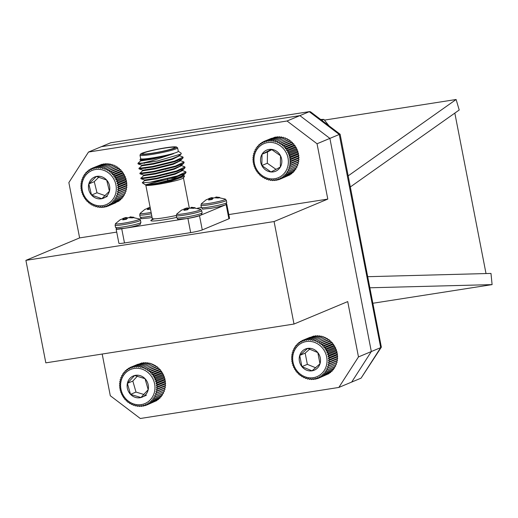 <?xml version="1.0" encoding="UTF-8"?>
<svg xmlns="http://www.w3.org/2000/svg" width="518" height="518" viewBox="0 0 518 518"><rect width="100%" height="100%" fill="white"/><g stroke="black" fill="none" stroke-linecap="round" stroke-linejoin="round"><path stroke-width="0.78" d="M159.531 170.157A14.621 1.276 -11 0 0 176.366 165.766M181.455 210.153A7.038 0.615 169 0 0 181.326 210.25L184.803 208.819L183.942 210.302A7.038 0.615 169 0 0 187.503 209.745L189.271 208.119L193.641 208.32A7.038 0.615 169 0 0 195.072 207.724L191.233 207.317L200.693 209.389A12.27 1.068 169 0 1 184.259 213.714A12.27 1.068 169 0 1 176.761 214.044L181.455 210.153A7.038 0.615 169 0 1 181.773 209.991M184.68 208.819L185.179 210.133L184.803 208.819M188.902 208.281L186.765 208.003L184 208.994M190.294 207.983A7.038 0.615 169 0 1 191.291 207.828M120.234 219.723A7.038 0.615 169 0 0 120.105 219.82L123.582 218.395L122.721 219.872A7.038 0.615 169 0 0 126.282 219.315L128.056 217.696L132.42 217.897A7.038 0.615 169 0 0 133.858 217.295L130.018 216.893L139.478 218.965A12.27 1.068 169 0 1 123.038 223.29A12.27 1.068 169 0 1 115.546 223.614L120.234 219.723A7.038 0.615 169 0 1 120.558 219.567M123.465 218.395L123.964 219.703L123.582 218.395M127.687 217.851L125.544 217.579L122.785 218.564M129.073 217.56A7.038 0.615 169 0 1 130.07 217.405M206.08 199.857A7.038 0.615 169 0 0 205.95 199.954L209.311 198.524L208.566 200.006A7.038 0.615 169 0 0 212.127 199.449L213.138 198.18L214.187 197.759L218.266 198.025A7.038 0.615 169 0 0 219.703 197.429L215.864 197.021L225.324 199.093A12.27 1.068 169 0 1 208.883 203.419A12.27 1.068 169 0 1 201.392 203.749L206.08 199.857A7.038 0.615 169 0 1 206.404 199.695M209.311 198.524L209.809 199.838L209.427 198.524M213.533 197.986L211.389 197.708L208.631 198.698M214.918 197.688A7.038 0.615 169 0 1 215.915 197.533M145.182 209.272A7.038 0.615 169 0 0 144.865 209.427A7.038 0.615 169 0 0 144.736 209.525L148.213 208.1L147.352 209.576A7.038 0.615 169 0 0 150.473 209.104M148.09 208.1L148.588 209.408L148.213 208.1M150.175 207.284L147.41 208.268M151.114 212.406A12.27 1.068 169 0 1 147.669 212.995A12.27 1.068 169 0 1 140.171 213.319L144.865 209.427M358.475 356.921L371.322 351.547L351.683 382.077L338.837 387.445L358.475 356.921L347.72 301.586L294.004 324.041L45.824 362.853L25.9 260.36L274.08 221.549L327.797 199.093L228.801 214.575M294.004 324.041L274.08 221.549M171.639 178.509A19.166 1.671 169 0 1 180.691 177.46M184.531 176.262L171.367 180.931L150.66 185.049L157.381 183.825L176.107 179.118L183.275 175.583L182.712 175.149L184.149 175.634L184.531 176.262L183.385 177.946A19.166 1.671 169 0 1 164.938 183.087A19.166 1.671 169 0 1 145.908 185.23L145.487 184.848M158.961 180.911A19.166 1.671 169 0 1 161.098 180.452M167.515 179.202A19.166 1.671 169 0 1 168.279 179.066M150.66 185.049C147.106 185.379 145.39 185.295 145.506 184.796L166.77 179.435A22.708 1.981 -11 0 1 150.142 182.226L142.256 182.783L144.697 180.452M139.989 155.167L140.663 158.631A19.166 1.671 -11 0 0 152.454 157.912A19.166 1.671 -11 0 0 178.289 151.321L177.616 147.857A19.166 1.671 169 0 1 151.78 154.448A19.166 1.671 169 0 1 139.989 155.167A19.166 1.671 169 0 1 140.035 155.011L140.754 153.956A18.253 1.593 -11 0 0 158.935 152.188A18.253 1.593 -11 0 0 176.457 147.015A18.253 1.593 -11 0 0 165.32 147.831A18.253 1.593 -11 0 0 140.754 153.956M140.65 158.56L139.957 159.965L152.37 158.45L173.517 153.71L152.007 160.781L142.547 163.073L137.956 163.274L140.864 160.709M157.576 160.943L138.202 163.986L141.822 165.197L153.425 163.468L172.151 158.761L178.943 155.879L181.112 154.008L157.576 160.943A22.708 1.981 169 0 1 151.826 161.92A22.708 1.981 169 0 1 142.547 163.073M181.112 154.008L181.248 153.237L178.27 151.25M226.774 204.144L229.539 218.35A9.084 0.79 169 0 1 228.891 218.79L226.133 204.584A9.084 0.79 -11 0 0 226.774 204.144A9.084 0.79 -11 0 0 226.405 203.995M116.647 228.703A9.084 0.79 -11 0 0 116.136 229.085A9.084 0.79 -11 0 0 121.724 228.749L187.904 218.395A9.084 0.79 -11 0 0 199.508 215.708L202.273 229.921L228.891 218.79M202.273 229.921A9.084 0.79 169 0 1 190.669 232.608L187.904 218.395M121.724 228.749L124.488 242.955L190.669 232.608M124.488 242.955A9.084 0.79 169 0 1 118.9 243.298L116.136 229.085M25.9 260.36L79.617 237.904L116.725 232.103M79.617 237.904L68.862 182.576L88.5 152.046L287.043 120.998L299.89 115.624L329.888 138.39L371.322 351.547L351.683 382.077L361.065 378.153L380.704 347.623L371.322 351.547L329.888 138.39L317.042 143.758L327.797 199.093M317.042 143.758L287.043 120.998M338.837 387.445L140.294 418.499L110.295 395.733L102.188 354.04M110.729 142.754L309.654 111.59L110.729 142.754L101.347 146.678L299.89 115.624L329.888 138.39L339.271 134.466L309.272 111.7L299.89 115.624L101.347 146.678L88.5 152.046M199.508 215.708L226.133 204.584M201.385 207.582L197.623 208.171M141.278 218.408L139.679 219.075M138.202 163.986L138.805 163.435M182.932 157.414L182.731 158.372L174.734 161.694L152.829 167.055L139.238 168.939L139.763 168.369M183.89 162.348L183.696 163.306L175.699 166.628L153.788 171.989L140.197 173.873L140.721 173.303M172.254 167.34L173.873 167.172M184.848 167.282L184.654 168.24L176.657 171.562L154.746 176.923L141.155 178.807L141.679 178.237M170.921 172.552L174.831 172.106M185.807 172.216L185.612 173.18L177.616 176.496L166.77 179.435M178.872 155.413L183.016 157.071L174.618 161.072L152.706 166.44L139.115 168.324L141.822 165.643M179.837 160.347L183.974 162.004L175.576 166.006L153.665 171.374L140.074 173.258L142.78 170.577M175.084 166.433L176.742 166.297M180.795 165.281L184.932 166.938L176.534 170.946L154.623 176.308L141.032 178.192L143.739 175.511M174.715 171.49L177.7 171.231M179.649 169.923L181.753 170.215L185.891 171.879L177.493 175.88L150.142 182.226M164.653 148.109A16.44 1.437 -11 0 0 142.489 153.762A16.44 1.437 -11 0 0 158.903 152.033A16.44 1.437 -11 0 0 174.767 147.488A16.44 1.437 -11 0 0 164.653 148.109M176.457 147.015L177.512 147.727A19.166 1.671 169 0 1 177.616 147.857M160.172 156.837L152.467 158.534L140.864 160.263L139.957 159.965M179.027 159.57L179.992 159.848M182.731 158.372L179.901 160.813L173.109 163.694L154.39 168.402L142.78 170.137L139.161 168.92M179.992 164.504L180.95 164.782M183.696 163.306L180.86 165.747L174.074 168.628L155.348 173.336L143.739 175.071L140.119 173.854M180.95 169.438L182.194 170.034L181.818 170.681L175.032 173.562L156.306 178.27L144.697 180.005L141.077 178.788M181.909 174.372L182.951 174.702L183.275 175.583M185.612 173.18L182.776 175.615L175.99 178.496L157.265 183.204L145.655 184.939L142.256 182.783M173.517 153.71L152.59 159.149L140.98 160.884L140.695 160.179M179.319 155.232L179.435 155.847L172.274 159.376L153.548 164.083L141.938 165.818L141.654 165.112M177.732 160.049L179.15 160.185M180.277 160.166L180.394 160.781L173.232 164.31L154.506 169.017L142.903 170.752L142.612 170.046M178.691 164.983L180.109 165.119M181.235 165.1L181.358 165.715L174.19 169.244L155.465 173.951L143.862 175.686L143.57 174.98M181.753 170.215L182.103 170.377M182.194 170.034L182.317 170.649L175.149 174.177L156.423 178.885L144.82 180.62L144.528 179.914M180.607 174.857L182.025 174.987M348.219 175.835L456.118 99.501L459.213 110.004L350.375 186.933M367.819 276.69L490.98 273.426L492.1 284.615L369.975 287.781M324.475 120.092L456.118 99.501M372.979 303.244L492.1 284.615M486.02 273.562L454.83 113.105M309.654 111.59L310.56 111.823L340.119 134.246L339.271 134.466L380.704 347.623L381.352 347.164L361.065 378.153M381.352 347.164L340.119 134.246M280.691 137.607L279.331 136.694L271.277 140.067L271.879 141.291L273.271 140.229L273.776 141.55L275.259 140.618L275.647 142.023L277.208 141.226L277.473 142.696L279.098 142.036L279.234 143.57L280.905 143.052L280.911 144.619L282.621 144.257L282.485 145.849L284.214 145.636L283.935 147.242L285.677 147.177L285.256 148.776L286.991 148.86L286.422 150.44L288.137 150.673L287.432 152.208L289.102 152.59L288.261 154.073L289.886 154.591L288.908 156.009L290.469 156.656L289.368 157.99L290.851 158.761L289.633 160.004L291.019 160.884L289.698 162.017L290.986 162.995L289.562 164.018L290.74 165.087L289.232 165.98L290.287 167.12L288.707 167.884L289.64 169.082L287.995 169.703L288.791 170.946L287.108 171.419L287.762 172.695L286.04 173.018L286.558 174.313L284.822 174.482L285.191 175.77L283.456 175.79L283.683 177.065L281.96 176.936L282.045 178.173L280.348 177.894L280.296 179.086L278.639 178.665L278.457 179.791L276.852 179.241L276.547 180.29L275.013 179.604L274.585 180.562L273.128 179.765L272.591 180.62L271.231 179.707L270.59 180.452L269.341 179.442L268.609 180.063L267.469 178.975L266.66 179.461L265.643 178.296L264.769 178.645L263.882 177.428L262.956 177.635L262.205 176.373L261.247 176.431L260.632 175.149L259.647 175.052L259.175 173.757L258.191 173.511L257.86 172.222L256.876 171.821L256.688 170.558L255.73 170.014L255.685 168.784L254.765 168.097L254.85 166.925L253.982 166.097L254.202 164.989L253.399 164.031L253.742 163.008L253.017 161.927L253.483 160.994L252.842 159.803L253.419 158.981L252.881 157.686L253.548 156.98L253.127 155.594L253.878 155.018L253.574 153.561L254.403 153.114L254.228 151.599L255.115 151.295L255.076 149.734L256.009 149.579L256.106 147.986L257.07 147.98L257.31 146.374L258.294 146.516L258.67 144.911L259.66 145.208L260.178 143.622L261.156 144.062L261.817 142.508L262.768 143.104L263.571 141.595L264.478 142.333L265.41 140.89L266.258 141.757L267.32 140.397L268.104 141.395L269.282 140.119L269.982 141.233L271.277 140.067M278.147 137.192L277.344 136.752L269.282 140.119M276.01 137.309L275.375 137.024L267.32 140.397M273.867 137.658L265.41 140.89M271.717 138.254L263.571 141.595M280.296 179.086L288.481 175.485M282.045 178.173L290.106 174.806L290.326 174.288M283.683 177.065L291.744 173.698L291.997 172.928M285.191 175.77L293.253 172.403L293.628 170.798M286.558 174.313L294.613 170.94L294.852 169.341M287.762 172.695L295.817 169.328L295.914 167.735M288.791 170.946L296.853 167.579L296.808 166.019M289.64 169.082L297.695 165.715L297.52 164.2L298.349 163.753L298.044 162.296L298.795 161.72L298.374 160.334L299.041 159.628L298.51 158.34L299.08 157.511L298.439 156.319L298.905 155.394L298.18 154.312L298.523 153.283L297.721 152.324L297.941 151.224L297.073 150.395L297.157 149.216L296.238 148.53L296.192 147.3L295.234 146.756L295.046 145.493L294.062 145.092L293.732 143.803L292.748 143.557L292.275 142.269L291.291 142.172L290.676 140.883L289.717 140.941L288.966 139.685L288.04 139.886L287.153 138.669L286.279 139.018L285.263 137.853L277.208 141.226M282.588 137.872L281.332 136.862L273.271 140.229M288.364 162.095A18.473 16.952 -112.7 0 0 262.853 144.172A18.473 16.952 -112.7 0 0 262.322 175.699A18.473 16.952 -112.7 0 0 288.364 162.095M280.516 155.782A11.474 10.528 -112.7 0 0 271.374 149.352A11.474 10.528 -112.7 0 0 262.037 154.228A11.474 10.528 -112.7 0 0 261.843 165.533A11.474 10.528 -112.7 0 0 270.992 171.957A11.474 10.528 -112.7 0 0 280.329 167.081A11.474 10.528 -112.7 0 0 280.516 155.782L271.374 149.352L262.037 154.228L261.843 165.533L270.992 171.957L280.329 167.081L280.516 155.782M271.931 149.631L267.495 151.949L267.301 163.248L276.036 169.38M267.495 151.949L262.037 154.228M267.301 163.248L261.843 165.533M284.453 138.345L283.314 137.251L275.259 140.618M261.817 142.508L263.442 141.835M260.178 143.622L261.596 143.026M258.67 144.911L259.926 144.386M257.31 146.374L258.437 145.901M256.106 147.986L257.129 147.559M255.076 149.734L256.021 149.339M254.228 151.599L255.115 151.23M266.66 179.461L267.573 179.079M268.609 180.063L269.593 179.649M270.59 180.452L271.665 180.005M272.591 180.62L273.776 180.122M274.585 180.562L275.913 180.005M276.547 180.29L278.056 179.655M278.457 179.791L280.206 179.06M288.707 167.884L297.52 164.2M290.287 167.12L298.349 163.753M289.232 165.98L298.044 162.296M290.74 165.087L298.795 161.72M289.562 164.018L298.374 160.334M290.986 162.995L299.041 159.628M289.698 162.017L298.51 158.34M291.019 160.884L299.08 157.511M289.633 160.004L298.439 156.319M290.851 158.761L298.905 155.394M289.368 157.99L298.18 154.312M290.469 156.656L298.523 153.283M288.908 156.009L297.721 152.324M289.886 154.591L297.941 151.224M288.261 154.073L297.073 150.395M289.102 152.59L297.157 149.216M287.432 152.208L296.238 148.53M288.137 150.673L296.192 147.3M286.422 150.44L295.234 146.756M286.991 148.86L295.046 145.493M285.256 148.776L294.062 145.092M285.677 147.177L293.732 143.803M283.935 147.242L292.748 143.557M284.214 145.636L292.275 142.269M282.485 145.849L291.291 142.172M282.621 144.257L290.676 140.883M280.911 144.619L289.717 140.941M280.905 143.052L288.966 139.685M279.234 143.57L288.04 139.886M279.098 142.036L287.153 138.669M277.473 142.696L286.279 139.018M314.394 336.292L313.785 336.033L305.73 339.4L306.52 340.378L307.686 339.096L308.398 340.196L309.673 339.005L310.295 340.216L311.674 339.148L312.192 340.455L313.662 339.504L314.07 340.896L315.617 340.08L315.902 341.543L317.515 340.863L317.67 342.385L319.341 341.854L319.36 343.421L321.069 343.033L320.946 344.625L322.682 344.386L322.423 345.992L324.158 345.907L323.756 347.507L325.492 347.572L324.948 349.151L326.664 349.365L325.977 350.913L327.654 351.269L326.832 352.764L328.464 353.263L327.505 354.694L329.072 355.322L327.991 356.669L329.48 357.42L328.282 358.676L329.681 359.544L328.373 360.696L329.675 361.661L328.27 362.697L329.454 363.753L327.965 364.666L329.034 365.799L327.467 366.576L328.412 367.774L326.774 368.408L327.59 369.651L325.906 370.143L326.586 371.419L324.87 371.762L325.401 373.051L323.666 373.245L324.061 374.533L322.319 374.572L322.572 375.848L320.836 375.738L320.946 376.981L319.243 376.728L319.211 377.92L317.547 377.525L317.385 378.658L315.773 378.121L315.481 379.182L313.934 378.516L313.526 379.487L312.056 378.703L311.532 379.571L310.159 378.677L309.537 379.435L308.268 378.444L307.55 379.079L306.391 377.998L305.594 378.503L304.558 377.35L303.697 377.719L302.79 376.508L301.871 376.728L301.1 375.479L300.142 375.55L299.508 374.274L298.53 374.197L298.038 372.902L297.047 372.675L296.697 371.387L295.72 371.011L295.513 369.742L294.548 369.217L294.483 367.981L293.557 367.314L293.628 366.129L292.748 365.32L292.955 364.206L292.139 363.26L292.469 362.224L291.731 361.163L292.178 360.217L291.53 359.039L292.087 358.203L291.537 356.921L292.191 356.196L291.751 354.83L292.495 354.228L292.178 352.784L292.994 352.318L292.799 350.809L293.68 350.485L293.622 348.931L294.548 348.75L294.625 347.164L295.59 347.138L295.804 345.532L296.788 345.655L297.151 344.049L298.135 344.321L298.64 342.735L299.618 343.156L300.265 341.602L301.217 342.171L301.994 340.656L302.913 341.375L303.826 339.925L304.688 340.773L305.73 339.4M312.25 336.674L303.826 339.925M310.101 337.302L301.994 340.656M319.211 377.92L327.415 374.281M320.946 376.981L329.008 373.614L329.234 373.064M322.572 375.848L330.626 372.481L330.879 371.684M324.061 374.533L332.116 371.166L332.478 369.561M325.401 373.051L333.462 369.684L333.676 368.078M326.586 371.419L334.641 368.052L334.719 366.459M327.59 369.651L335.645 366.284L335.586 364.724M328.412 367.774L336.467 364.4L336.273 362.891L337.095 362.432L336.771 360.981L337.516 360.386L337.076 359.019L337.73 358.294L337.179 357.012L337.736 356.177L337.089 354.998L337.535 354.053L336.797 352.985L337.127 351.955L336.318 351.01L336.519 349.896L335.638 349.087L335.709 347.902L334.783 347.228L334.719 345.998L333.754 345.474L333.547 344.205L332.569 343.822L332.219 342.54L331.229 342.307L330.737 341.019L329.759 340.941L329.124 339.659L328.166 339.737L327.395 338.481L326.482 338.707L325.569 337.496L317.515 340.863M324.708 337.865L323.672 336.713L315.617 340.08M316.53 336.143L315.747 335.722L307.686 339.096M322.876 337.218L321.717 336.137L313.662 339.504M321.005 336.771L319.736 335.781L311.674 339.148M326.677 356.973A18.473 16.952 -112.7 0 0 298.4 345.279A18.473 16.952 -112.7 0 0 304.48 376.567A18.473 16.952 -112.7 0 0 326.677 356.973M317.812 352.583A11.474 10.528 -112.7 0 0 307.673 348.387A11.474 10.528 -112.7 0 0 299.715 355.413A11.474 10.528 -112.7 0 0 301.897 366.627A11.474 10.528 -112.7 0 0 312.03 370.823A11.474 10.528 -112.7 0 0 319.988 363.798A11.474 10.528 -112.7 0 0 317.812 352.583L307.673 348.387L299.715 355.413L301.897 366.627L312.03 370.823L319.988 363.798L317.812 352.583M309.835 349.015L305.173 353.127L307.355 364.348L315.727 367.812M305.173 353.127L299.715 355.413M307.355 364.348L301.897 366.627M319.107 336.538L317.735 335.638L309.673 339.005M300.265 341.602L301.852 340.935M298.64 342.735L300.032 342.152M297.151 344.049L298.387 343.531M295.804 345.532L296.918 345.066M294.625 347.164L295.642 346.743M293.622 348.931L294.561 348.536M292.799 350.809L293.68 350.446M303.697 377.719L304.565 377.357M305.594 378.503L306.514 378.121M307.55 379.079L308.54 378.664M309.537 379.435L310.625 378.982M311.532 379.571L312.736 379.072M313.526 379.487L314.873 378.923M315.481 379.182L317.022 378.541M317.385 378.658L319.172 377.913M327.467 366.576L336.273 362.891M329.034 365.799L337.095 362.432M327.965 364.666L336.771 360.981M329.454 363.753L337.516 360.386M328.27 362.697L337.076 359.019M329.675 361.661L337.73 358.294M328.373 360.696L337.179 357.012M329.681 359.544L337.736 356.177M328.282 358.676L337.089 354.998M329.48 357.42L337.535 354.053M327.991 356.669L336.797 352.985M329.072 355.322L337.127 351.955M327.505 354.694L336.318 351.01M328.464 353.263L336.519 349.896M326.832 352.764L335.638 349.087M327.654 351.269L335.709 347.902M325.977 350.913L334.783 347.228M326.664 349.365L334.719 345.998M324.948 349.151L333.754 345.474M325.492 347.572L333.547 344.205M323.756 347.507L332.569 343.822M324.158 345.907L332.219 342.54M322.423 345.992L331.229 342.307M322.682 344.386L330.737 341.019M320.946 344.625L329.759 340.941M321.069 343.033L329.124 339.659M319.36 343.421L328.166 339.737M319.341 341.854L327.395 338.481M317.67 342.385L326.482 338.707M140.359 363.545L131.915 366.783L132.77 367.644L133.825 366.278L134.609 367.268L135.787 365.986L136.487 367.1L137.775 365.922L138.39 367.145L139.776 366.077L140.281 367.398L141.757 366.459L142.152 367.858L143.713 367.048L143.985 368.525L145.603 367.851L145.746 369.379L147.416 368.855L147.429 370.428L149.139 370.053L149.009 371.646L150.738 371.425L150.466 373.031L152.208 372.954L151.793 374.559L153.529 374.637L152.972 376.21L154.681 376.437L153.982 377.978L155.659 378.354L154.824 379.843L156.449 380.348L155.484 381.772L157.045 382.413L155.95 383.754L157.433 384.518L156.222 385.761L157.614 386.635L156.3 387.781L157.595 388.753L156.177 389.782L157.355 390.844L155.853 391.744L156.915 392.884L155.342 393.648L156.274 394.845L154.636 395.474L155.439 396.717L153.755 397.196L154.416 398.471L152.7 398.808L153.224 400.097L151.489 400.272L151.865 401.567L150.129 401.592L150.362 402.868L148.634 402.745L148.731 403.982L147.028 403.716L146.989 404.908L145.325 404.493L145.15 405.626L143.544 405.076L143.24 406.131L141.705 405.452L141.284 406.416L139.828 405.62L139.29 406.481L137.93 405.581L137.289 406.326L136.033 405.322L135.308 405.95L134.162 404.862L133.359 405.354L132.33 404.202L131.462 404.552L130.568 403.341L129.649 403.548L128.885 402.292L127.927 402.356L127.305 401.074L126.327 400.984L125.848 399.689L124.857 399.449L124.521 398.167L123.537 397.772L123.342 396.51L122.384 395.966L122.332 394.742L121.406 394.056L121.49 392.877L120.616 392.055L120.83 390.948L120.027 389.996L120.364 388.966L119.632 387.891L120.092 386.959L119.451 385.768L120.014 384.939L119.477 383.65L120.137 382.938L119.71 381.565L120.461 380.976L120.15 379.526L120.972 379.072L120.791 377.557L121.678 377.246L121.626 375.686L122.559 375.524L122.649 373.931L123.614 373.918L123.847 372.312L124.832 372.448L125.201 370.843L126.191 371.128L126.703 369.541L127.681 369.975L128.334 368.421L129.286 369.01L130.076 367.502L130.989 368.227L131.915 366.783M138.209 364.148L130.076 367.502M146.989 404.908L155.18 401.288M148.731 403.982L156.792 400.615L157.012 400.084M150.362 402.868L158.424 399.495L158.676 398.718M151.865 401.567L159.926 398.193L160.295 396.594M153.224 400.097L161.279 396.73L161.512 395.124M154.416 398.471L162.477 395.105L162.561 393.518M155.439 396.717L163.494 393.35L163.448 391.789M156.274 394.845L164.335 391.478L164.148 389.97L164.977 389.517L164.666 388.06L165.417 387.477L164.983 386.098L165.65 385.386L165.112 384.097L165.676 383.268L165.035 382.083L165.488 381.144L164.763 380.07L165.1 379.04L164.29 378.088L164.504 376.981L163.636 376.159L163.714 374.98L162.794 374.3L162.736 373.07L161.778 372.533L161.584 371.264L160.606 370.875L160.263 369.587L159.279 369.347L158.799 368.052L157.815 367.968L157.194 366.686L156.235 366.744L155.478 365.488L154.558 365.702L153.658 364.484L152.791 364.84L151.768 363.681L143.713 367.048M150.965 364.173L149.819 363.086L141.757 366.459M142.502 363.183L141.88 362.911L133.825 366.278M149.093 363.714L147.831 362.71L139.776 366.077M147.196 363.461L145.83 362.555L137.775 365.922M154.196 382.174A18.473 16.952 -112.7 0 0 125.155 373.336A18.473 16.952 -112.7 0 0 133.994 404.046A18.473 16.952 -112.7 0 0 154.196 382.174M145.021 378.677A11.474 10.528 -112.7 0 0 134.609 375.511A11.474 10.528 -112.7 0 0 127.37 383.352A11.474 10.528 -112.7 0 0 130.542 394.36A11.474 10.528 -112.7 0 0 140.948 397.526A11.474 10.528 -112.7 0 0 148.193 389.685A11.474 10.528 -112.7 0 0 145.021 378.677L134.609 375.511L127.37 383.352L130.542 394.36L140.948 397.526L148.193 389.685L145.021 378.677M137.432 376.081L132.828 381.067L136.001 392.074L144.036 394.522M132.828 381.067L127.37 383.352M136.001 392.074L130.542 394.36M146.413 395.247L140.948 397.526M144.639 363.053L143.842 362.619L135.787 365.986M128.334 368.421L129.947 367.748M126.703 369.541L128.108 368.952M125.201 370.843L126.45 370.318M123.847 372.312L124.967 371.84M122.649 373.931L123.672 373.504M121.626 375.686L122.572 375.291M120.791 377.557L121.672 377.188M133.359 405.354L134.272 404.972M135.308 405.95L136.299 405.536M137.289 406.326L138.371 405.872M139.29 406.481L140.482 405.982M141.284 406.416L142.618 405.859M143.24 406.131L144.762 405.497M145.15 405.626L146.911 404.888M155.342 393.648L164.148 389.97M156.915 392.884L164.977 389.517M155.853 391.744L164.666 388.06M157.355 390.844L165.417 387.477M156.177 389.782L164.983 386.098M157.595 388.753L165.65 385.386M156.3 387.781L165.112 384.097M157.614 386.635L165.676 383.268M156.222 385.761L165.035 382.083M157.433 384.518L165.488 381.144M155.95 383.754L164.763 380.07M157.045 382.413L165.1 379.04M155.484 381.772L164.29 378.088M156.449 380.348L164.504 376.981M154.824 379.843L163.636 376.159M155.659 378.354L163.714 374.98M153.982 377.978L162.794 374.3M154.681 376.437L162.736 373.07M152.972 376.21L161.778 372.533M153.529 374.637L161.584 371.264M151.793 374.559L160.606 370.875M152.208 372.954L160.263 369.587M150.466 373.031L159.279 369.347M150.738 371.425L158.799 368.052M149.009 371.646L157.815 367.968M149.139 370.053L157.194 366.686M147.429 370.428L156.235 366.744M147.416 368.855L155.478 365.488M145.746 369.379L154.558 365.702M145.603 367.851L153.658 364.484M143.985 368.525L152.791 364.84M102.564 164.42L102.072 164.232L94.011 167.599L94.839 168.518L95.947 167.184L96.698 168.227L97.921 166.984L98.588 168.143L99.916 167.01L100.486 168.272L101.91 167.256L102.376 168.609L103.885 167.722L104.235 169.153L105.814 168.402L106.035 169.898L107.679 169.289L107.77 170.836L109.46 170.37L109.415 171.957L111.13 171.639L110.943 173.239L112.684 173.077L112.354 174.683L114.089 174.67L113.617 176.269L115.346 176.405L114.731 177.972L116.427 178.257L115.676 179.778L117.333 180.206L116.446 181.669L118.046 182.232L117.023 183.625L118.557 184.311L117.411 185.619L118.862 186.428L117.605 187.633L118.959 188.552L117.599 189.646L118.849 190.656L117.398 191.634L118.531 192.728L116.997 193.577L118.007 194.742L116.408 195.454L117.288 196.672L115.631 197.241L116.375 198.498L114.672 198.918L115.281 200.201L113.552 200.472L114.018 201.761L112.276 201.878L112.6 203.166L110.865 203.134L111.04 204.39L109.324 204.209L109.363 205.432L107.673 205.102L107.582 206.274L105.937 205.808L105.711 206.909L104.131 206.306L103.781 207.323L102.273 206.598L101.8 207.524L100.382 206.682L99.806 207.498L98.485 206.552L97.811 207.252L96.594 206.209L95.836 206.786L94.736 205.665L93.907 206.106L92.936 204.921L92.042 205.219L91.2 203.988L90.261 204.137L89.562 202.868L88.591 202.868L88.028 201.58L87.043 201.431L86.616 200.136L85.632 199.838L85.353 198.556L84.376 198.103L84.24 196.853L83.294 196.251L83.294 195.046L82.394 194.302L82.53 193.149L81.682 192.275L81.948 191.2L81.171 190.197L81.559 189.199L80.86 188.079L81.365 187.186L80.763 185.956L81.371 185.172L80.873 183.845L81.572 183.184L81.19 181.779L81.973 181.242L81.715 179.765L82.563 179.37L82.433 177.836L83.346 177.583L83.346 176.01L84.298 175.906L84.44 174.307L85.418 174.352L85.703 172.747L86.694 172.941L87.121 171.341L88.105 171.691L88.682 170.111L89.646 170.61L90.359 169.075L91.297 169.716L92.146 168.233L93.033 169.017L94.011 167.599M100.414 164.925L92.146 168.233M107.582 206.274L115.708 202.778M109.363 205.432L117.618 201.644M111.04 204.39L119.101 201.023L119.347 200.343M112.6 203.166L120.655 199.799L120.908 198.886M114.018 201.761L122.073 198.394L122.365 196.788M115.281 200.201L123.336 196.834L123.485 195.234M116.375 198.498L124.43 195.131L124.437 193.557M117.288 196.672L125.343 193.305L125.214 191.77L126.068 191.375L125.809 189.899L126.586 189.361L126.204 187.956L126.91 187.289L126.411 185.968L127.02 185.185L126.418 183.955L126.916 183.061L126.224 181.935L126.612 180.944L125.835 179.94L126.101 178.865L125.252 177.985L125.388 176.839L124.488 176.094L124.488 174.89L123.543 174.288L123.401 173.038L122.429 172.585L122.151 171.303L121.16 170.998L120.739 169.71L119.755 169.561L119.192 168.272L118.221 168.272L117.515 167.003L116.576 167.152L115.741 165.922L114.847 166.213L113.876 165.035L105.814 168.402M113.041 165.469L111.946 164.355L103.885 167.722M104.701 164.148L104.001 163.817L95.947 167.184M111.182 164.925L109.971 163.889L101.91 167.256M109.298 164.588L107.977 163.643L99.916 167.01M115.728 183.981A18.473 16.952 -112.7 0 0 86.992 173.86A18.473 16.952 -112.7 0 0 94.613 204.863A18.473 16.952 -112.7 0 0 115.728 183.981M106.676 180.083A11.474 10.528 -112.7 0 0 96.374 176.457A11.474 10.528 -112.7 0 0 88.811 183.942A11.474 10.528 -112.7 0 0 91.544 195.053A11.474 10.528 -112.7 0 0 101.839 198.685A11.474 10.528 -112.7 0 0 109.408 191.194A11.474 10.528 -112.7 0 0 106.676 180.083L96.374 176.457L88.811 183.942L91.544 195.053L101.839 198.685L109.408 191.194L106.676 180.083M98.912 177.065L94.27 181.656L97.002 192.774L105.199 195.662M94.27 181.656L88.811 183.942M97.002 192.774L91.544 195.053M107.304 196.4L101.839 198.685M106.831 164.122L105.976 163.617L97.921 166.984M90.359 169.075L92.074 168.356M88.682 170.111L90.164 169.496M87.121 171.341L88.429 170.798M85.703 172.747L86.875 172.254M84.44 174.307L85.502 173.86M83.346 176.01L84.324 175.602M82.433 177.836L83.34 177.454M93.907 206.106L94.8 205.73M95.836 206.786L96.795 206.384M97.811 207.252L98.847 206.818M99.806 207.498L100.952 207.019M101.8 207.524L103.076 206.986M103.781 207.323L105.219 206.721M105.711 206.909L107.368 206.216M116.408 195.454L125.214 191.77M118.007 194.742L126.068 191.375M116.997 193.577L125.809 189.899M118.531 192.728L126.586 189.361M117.398 191.634L126.204 187.956M118.849 190.656L126.91 187.289M117.599 189.646L126.411 185.968M118.959 188.552L127.02 185.185M117.605 187.633L126.418 183.955M118.862 186.428L126.916 183.061M117.411 185.619L126.224 181.935M118.557 184.311L126.612 180.944M117.023 183.625L125.835 179.94M118.046 182.232L126.101 178.865M116.446 181.669L125.252 177.985M117.333 180.206L125.388 176.839M115.676 179.778L124.488 176.094M116.427 178.257L124.488 174.89M114.731 177.972L123.543 174.288M115.346 176.405L123.401 173.038M113.617 176.269L122.429 172.585M114.089 174.67L122.151 171.303M112.354 174.683L121.16 170.998M112.684 173.077L120.739 169.71M110.943 173.239L119.755 169.561M111.13 171.639L119.192 168.272M109.415 171.957L118.221 168.272M109.46 170.37L117.515 167.003M107.77 170.836L116.576 167.152M107.679 169.289L115.741 165.922M106.035 169.898L114.847 166.213M328.969 125.79L323.892 119.393L320.61 119.444M321.73 120.293L323.892 119.393M185.166 210.133L184.842 209.007M185.127 210.14L184.816 209.052M185.36 208.417L185.645 210.055M185.509 208.359L185.8 210.036M186.48 208.068L186.894 209.848M191.356 207.304L191.427 208.009M186.765 208.003L187.179 209.803M192.081 207.336L192.184 208.081M187.484 207.906L187.846 209.24M192.21 207.342L192.32 208.1M187.574 207.899L187.917 209.149M200.693 209.389L201.696 210.684A12.931 1.127 169 0 1 200.783 211.312A12.931 1.127 169 0 1 184.272 215.132A12.931 1.127 169 0 1 176.314 215.617L176.761 214.044M201.204 213.468A12.931 1.127 169 0 1 184.693 217.295A12.931 1.127 169 0 1 176.735 217.78C179.306 220.02 174.65 219.502 185.573 218.713C196.283 217.074 202.855 214.478 201.36 214.711L202.117 212.846A12.931 1.127 169 0 1 201.204 213.468M123.944 219.71L123.621 218.583M123.912 219.71L123.601 218.628M124.139 217.987L124.43 219.632M124.288 217.936L124.585 219.606M125.259 217.644L125.673 219.425M130.089 217.573L130.018 216.88L130.089 217.573M130.141 216.88L130.212 217.579M125.544 217.579L125.965 219.373M130.86 216.906L130.97 217.657M126.269 217.476L126.632 218.816M130.996 216.919L131.106 217.677M126.36 217.476L126.696 218.725M139.478 218.965L140.482 220.26A12.931 1.127 169 0 1 139.569 220.882A12.931 1.127 169 0 1 123.051 224.708A12.931 1.127 169 0 1 115.1 225.194L115.546 223.614M139.989 223.044A12.931 1.127 169 0 1 123.472 226.865A12.931 1.127 169 0 1 115.52 227.357C118.091 229.597 113.436 229.079 124.359 228.289C135.062 226.651 141.641 224.054 140.138 224.288L140.902 222.423A12.931 1.127 169 0 1 139.989 223.044M209.79 199.838L209.466 198.711M209.758 199.844L209.447 198.757M209.984 198.122L210.276 199.767M210.133 198.064L210.431 199.741M211.104 197.772L211.519 199.559M215.987 197.008L216.058 197.714M211.389 197.708L211.81 199.508M216.705 197.041L216.815 197.792M212.115 197.611L212.477 198.944M216.841 197.047L216.951 197.805M212.205 197.604L212.542 198.854M225.324 199.093L226.327 200.388A12.931 1.127 169 0 1 225.414 201.016A12.931 1.127 169 0 1 208.896 204.837A12.931 1.127 169 0 1 200.945 205.322L201.392 203.749M225.829 203.179A12.931 1.127 169 0 1 209.317 206.999A12.931 1.127 169 0 1 201.366 207.485C203.937 209.725 199.281 209.207 210.204 208.417C220.908 206.779 227.486 204.183 225.984 204.416L226.748 202.551A12.931 1.127 169 0 1 225.829 203.179M148.575 209.414L148.252 208.288M148.536 209.414L148.226 208.333M148.77 207.692L149.054 209.337M148.919 207.64L149.21 209.311M149.89 207.349L150.304 209.13M151.379 213.779A12.931 1.127 169 0 1 147.682 214.413A12.931 1.127 169 0 1 139.724 214.899L140.171 213.319M151.8 215.935A12.931 1.127 169 0 1 148.103 216.569A12.931 1.127 169 0 1 140.145 217.061C142.715 219.302 138.06 218.784 148.983 217.994L152.098 217.463M145.823 185.172L152.298 218.492A19.166 1.671 -11 0 0 176.295 215.475M176.664 217.418A20.979 1.832 169 0 1 154.617 220.94A20.979 1.832 169 0 1 154.442 218.842M167.826 180.801L167.405 178.639M166.563 174.32L166.446 173.705M165.605 169.386L165.527 168.985M161.577 182.938L161.461 182.323M161.111 180.529L161.033 180.122M160.191 175.803L160.075 175.188M159.233 170.869L159.11 170.254M176.314 215.617L176.735 217.78M201.696 210.684L202.117 212.846M115.1 225.194L115.52 227.357M140.482 220.26L140.902 222.423M200.945 205.322L201.366 207.485M226.327 200.388L226.748 202.551M139.724 214.899L140.145 217.061M183.443 177.862L189.323 208.106M186.014 172.494L185.891 171.879M185.055 167.56L184.932 166.945M184.091 162.626L183.974 162.011M183.132 157.692L183.016 157.077M140.954 178.691L140.831 178.075M139.996 173.757L139.873 173.141M139.038 168.823L138.915 168.208M138.073 163.889L137.956 163.274M181.818 170.681L184.654 168.24M177.363 160.839L177.24 160.224M145.331 168.376L145.215 167.754M144.373 163.442L144.269 162.917M151.871 219.91L152.298 218.492"/></g></svg>
